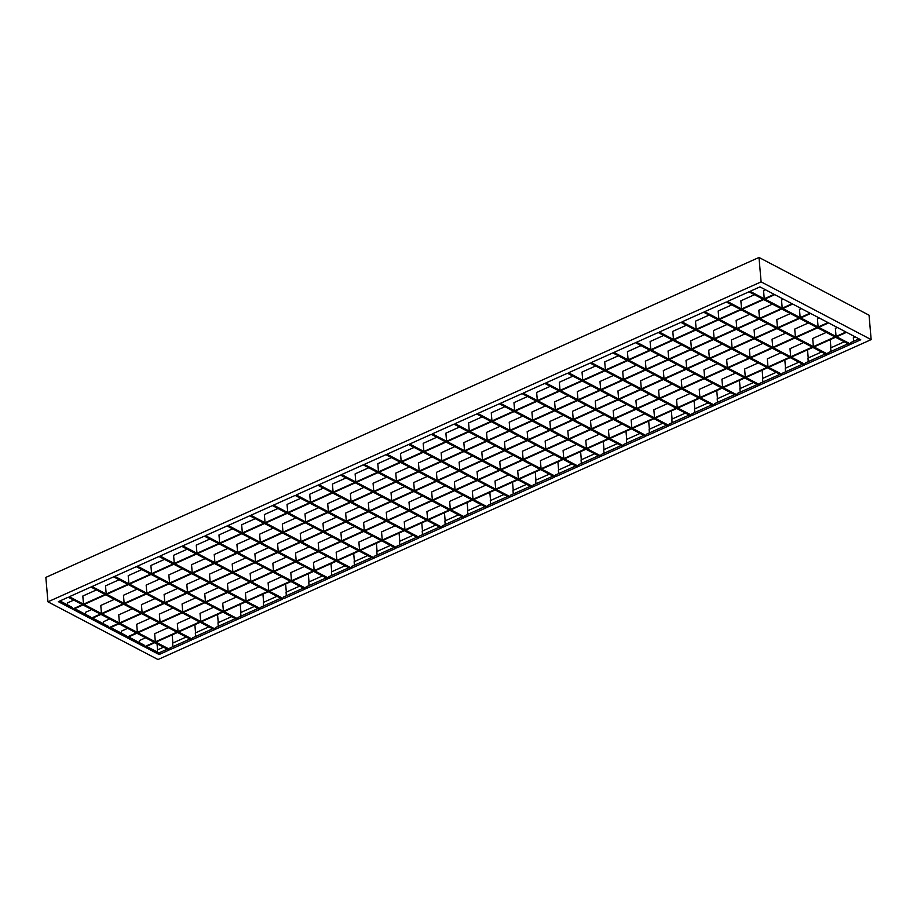 <?xml version="1.0" encoding="UTF-8"?>
<svg xmlns="http://www.w3.org/2000/svg" width="917" height="917" viewBox="0 0 917 917"><rect width="100%" height="100%" fill="white"/><g stroke="black" fill="none" stroke-linecap="round" stroke-linejoin="round"><path stroke-width="1.38" d="M67.686 605.014L67.514 602.905L73.75 600.108M85.648 614.424L85.464 612.327L91.711 609.518M109.662 618.941L103.426 621.737L103.598 623.847M127.623 628.363L121.376 631.16L121.56 633.269M145.574 637.785L139.338 640.582L139.51 642.691M163.535 647.196L157.288 650.004L157.472 652.102M157.036 643.791L157.552 649.878M72.535 609.106L82.438 604.658L68.248 597.219L58.344 601.655L72.535 609.106L72.386 607.478L59.937 600.944M495.203 489.942L509.393 497.392L487.787 507.078L473.596 499.639L495.203 489.942M473.023 499.329L455.646 490.217L477.253 480.519L494.63 489.644L473.023 499.329L472.324 491.191L485.941 485.082M455.061 489.919L437.684 480.795L459.291 471.109L476.668 480.221L455.061 489.919L454.362 481.78L467.991 475.659M437.111 480.497L419.734 471.384L441.341 461.687L458.718 470.799L437.111 480.497L436.412 472.358L450.029 466.249M423.379 452.264L440.756 461.377L419.149 471.074L401.772 461.962L423.379 452.264M408.615 444.516L422.806 451.955L401.199 461.652L387.008 454.213L408.615 444.516M423.883 451.473L445.502 441.776L431.311 434.337L409.693 444.034L423.883 451.473L423.184 443.335L436.813 437.226M441.845 460.896L463.452 451.198L446.075 442.086L424.468 451.783L441.845 460.896L441.146 452.757L454.763 446.648M442.418 461.194L459.795 470.318L481.414 460.621L464.036 451.508L442.418 461.194M472.725 456.058L459.096 462.179L459.795 470.318M460.38 470.616L477.757 479.74L499.364 470.043L481.987 460.919L460.38 470.616M490.675 465.481L477.058 471.59L477.757 479.74M478.33 480.038L495.707 489.151L517.314 479.453L499.948 470.341L478.33 480.038M508.637 474.903L495.008 481.012L495.707 489.151M510.482 496.899L532.089 487.202L517.899 479.763L496.292 489.46L510.482 496.899L510.345 495.272L530.358 486.297M526.587 484.325L512.97 490.435L513.268 493.965M513.233 490.32L512.534 482.17M446.579 441.295L468.186 431.598L453.995 424.158L432.388 433.856L446.579 441.295L445.88 433.156L459.497 427.047M464.529 450.717L486.148 441.02L468.77 431.907L447.152 441.604L464.529 450.717L463.83 442.579L477.459 436.469M465.114 451.015L482.491 460.139L504.098 450.442L486.721 441.329L465.114 451.015M495.409 445.88L481.792 452.001L482.491 460.139M483.064 460.437L500.441 469.55L522.06 459.864L504.682 450.74L483.064 460.437M513.371 455.302L499.742 461.411L500.441 469.55M501.026 469.859L518.403 478.972L540.01 469.275L522.633 460.162L501.026 469.859M531.321 464.724L517.704 470.834L518.403 478.972M533.167 486.721L554.785 477.023L540.594 469.584L518.976 479.282L533.167 486.721L533.029 485.093L553.043 476.118M549.283 474.146L535.654 480.256L535.964 483.775M535.929 480.13L535.23 471.991M469.263 431.116L490.882 421.419L476.691 413.98L455.073 423.665L469.263 431.116L468.576 422.978L482.193 416.868M487.225 440.538L508.832 430.841L491.455 421.728L469.848 431.414L487.225 440.538L486.526 432.4L500.155 426.279M487.798 440.836L505.175 449.96L526.794 440.263L509.416 431.139L487.798 440.836M518.105 435.701L504.488 441.811L505.175 449.96M505.76 450.258L523.137 459.371L544.744 449.685L527.367 440.561L505.76 450.258M536.067 445.123L522.438 451.233L523.137 459.371M523.71 459.681L541.087 468.793L562.706 459.096L545.328 449.983L523.71 459.681M554.017 454.545L540.388 460.655L541.087 468.793M555.862 476.542L577.469 466.845L563.279 459.406L541.672 469.103L555.862 476.542L555.725 474.914L575.738 465.939M571.979 463.968L558.35 470.077L558.648 473.596M558.613 469.951L557.914 461.813M491.959 420.937L513.566 411.24L499.375 403.801L477.768 413.487L491.959 420.937L491.26 412.799L504.889 406.69M509.921 430.36L531.528 420.662L514.15 411.55L492.544 421.235L509.921 430.36L509.222 422.221L522.839 416.1M510.494 430.658L527.871 439.77L549.478 430.084L532.101 420.96L510.494 430.658M540.801 425.522L527.172 431.632L527.871 439.77M528.456 440.08L545.821 449.192L567.44 439.495L550.062 430.382L528.456 440.08M558.751 434.945L545.134 441.054L545.821 449.192M546.406 449.502L563.783 458.615L585.39 448.917L568.013 439.805L546.406 449.502M576.713 444.367L563.084 450.476L563.783 458.615M578.558 466.363L600.165 456.666L585.974 449.227L564.368 458.924L578.558 466.363L578.409 464.736L598.423 455.76M594.663 453.777L581.046 459.898L581.344 463.417M581.309 459.772L580.61 451.634M514.655 410.759L536.262 401.061L522.071 393.611L500.464 403.308L514.655 410.759L513.956 402.62L527.573 396.499M532.605 420.181L554.212 410.484L536.846 401.359L515.228 411.057L532.605 420.181L531.906 412.031L545.535 405.922M533.19 420.479L550.567 429.592L572.174 419.906L554.796 410.782L533.19 420.479M563.485 415.344L549.868 421.453L550.567 429.592M551.14 429.901L568.517 439.014L590.124 429.316L572.758 420.204L551.14 429.901M581.447 424.766L567.818 430.875L568.517 439.014M569.102 439.323L586.479 448.436L608.086 438.739L590.708 429.626L569.102 439.323M599.397 434.188L585.78 440.298L586.479 448.436M601.243 456.185L622.849 446.487L608.659 439.048L587.052 448.734L601.243 456.185L601.105 454.557L621.118 445.582M617.359 443.599L603.73 449.72L604.039 453.239M603.994 449.594L603.306 441.455M537.339 400.58L558.957 390.883L544.767 383.432L523.149 393.129L537.339 400.58L536.64 392.442L550.269 386.321M555.301 409.991L576.908 400.305L559.53 391.181L537.924 400.878L555.301 409.991L554.602 401.852L568.219 395.743M555.874 410.3L573.251 419.413L594.869 409.716L577.492 400.603L555.874 410.3M586.181 405.165L572.552 411.274L573.251 419.413M573.836 419.722L591.213 428.835L612.82 419.138L595.442 410.025L573.836 419.722M604.131 414.587L590.514 420.697L591.213 428.835M591.786 429.145L609.163 438.257L630.781 428.56L613.404 419.447L591.786 429.145M622.093 423.998L608.464 430.119L609.163 438.257M623.938 446.006L645.545 436.309L631.354 428.858L609.748 438.555L623.938 446.006L623.801 444.378L643.814 435.392M640.043 433.42L626.426 439.53L626.724 443.06M626.689 439.415L625.99 431.265M560.035 390.401L581.642 380.704L567.451 373.253L545.844 382.951L560.035 390.401L559.336 382.251L572.965 376.142M577.985 399.812L599.603 390.126L582.226 381.002L560.608 390.699L577.985 399.812L577.286 391.674L590.915 385.564M578.57 400.121L595.947 409.234L617.554 399.537L600.177 390.424L578.57 400.121M608.877 394.986L595.248 401.096L595.947 409.234M596.52 409.544L613.897 418.656L635.515 408.959L618.138 399.846L596.52 409.544M626.827 404.408L613.198 410.518L613.897 418.656M614.482 418.954L631.859 428.079L653.466 418.381L636.089 409.269L614.482 418.954M644.777 413.819L631.16 419.94L631.859 428.079M646.623 435.827L668.241 426.13L654.05 418.679L632.432 428.377L646.623 435.827L646.485 434.2L666.499 425.213M662.739 423.241L649.11 429.351L649.419 432.881M649.385 429.236L648.686 421.086M582.719 380.211L604.337 370.525L590.147 363.075L568.529 372.772L582.719 380.211L582.031 372.073L595.649 365.963M600.681 389.633L622.288 379.936L604.911 370.823L583.304 380.521L600.681 389.633L599.982 381.495L613.611 375.385M601.265 389.943L618.631 399.055L640.249 389.358L622.872 380.246L601.265 389.943M631.561 384.808L617.943 390.917L618.631 399.055M619.216 399.365L636.593 408.478L658.2 398.78L640.823 389.668L619.216 399.365M649.523 394.218L635.894 400.339L636.593 408.478M637.166 408.776L654.543 417.9L676.161 408.203L658.784 399.078L637.166 408.776M667.473 403.64L653.855 409.75L654.543 417.9M669.318 425.648L690.925 415.951L676.735 408.501L655.128 418.198L669.318 425.648L669.181 424.021L689.194 415.034M685.435 413.063L671.806 419.172L672.104 422.703M672.069 419.058L671.37 410.908M605.415 370.032L627.022 360.347L612.831 352.896L591.224 362.593L605.415 370.032L604.716 361.894L618.345 355.785M623.377 379.455L644.983 369.757L627.606 360.645L605.999 370.342L623.377 379.455L622.677 371.316L636.295 365.207M623.95 379.764L641.327 388.877L662.934 379.18L645.557 370.067L623.95 379.764M654.257 374.629L640.628 380.738L641.327 388.877M641.911 389.175L659.289 398.299L680.895 388.602L663.518 379.489L641.911 389.175M672.207 384.04L658.589 390.161L659.289 398.299M659.862 398.597L677.239 407.71L698.846 398.024L681.469 388.9L659.862 398.597M690.169 393.462L676.54 399.571L677.239 407.71M692.014 415.458L713.621 405.772L699.43 398.322L677.823 408.019L692.014 415.458L691.865 413.831L711.879 404.856M708.119 402.884L694.501 408.993L694.799 412.524M694.765 408.879L694.066 400.729M628.111 359.854L649.717 350.156L635.527 342.717L613.92 352.415L628.111 359.854L627.411 351.715L641.029 345.606M646.061 369.276L667.679 359.579L650.302 350.466L628.684 360.163L646.061 369.276L645.362 361.138L658.991 355.028M646.645 369.585L664.023 378.698L685.629 369.001L668.252 359.888L646.645 369.585M676.941 364.45L663.323 370.56L664.023 378.698M664.596 378.996L681.973 388.12L703.591 378.423L686.214 369.31L664.596 378.996M694.903 373.861L681.274 379.97L681.973 388.12M682.557 388.418L699.935 397.531L721.541 387.845L704.164 378.721L682.557 388.418M712.853 383.283L699.235 389.393L699.935 397.531M714.698 405.28L736.317 395.594L722.126 388.143L700.508 397.84L714.698 405.28L714.561 403.652L734.574 394.677M730.815 392.705L717.186 398.815L717.495 402.345M717.449 398.7L716.762 390.55M650.795 349.675L672.413 339.978L658.223 332.539L636.604 342.236L650.795 349.675L650.096 341.537L663.725 335.427M668.757 359.097L690.363 349.4L672.986 340.287L651.379 349.985L668.757 359.097L668.057 350.959L681.675 344.849M669.33 359.395L686.707 368.519L708.325 358.822L690.948 349.709L669.33 359.395M699.637 354.26L686.008 360.381L686.707 368.519M687.292 368.817L704.669 377.93L726.275 368.244L708.898 359.12L687.292 368.817M717.587 363.682L703.969 369.792L704.669 377.93M705.242 378.24L722.619 387.352L744.237 377.655L726.86 368.542L705.242 378.24M735.549 373.104L721.92 379.214L722.619 387.352M737.394 395.101L759.001 385.404L744.81 377.964L723.204 387.662L737.394 395.101L737.257 393.473L757.27 384.498M753.499 382.527L739.881 388.636L740.179 392.167M740.145 388.521L739.446 380.372M673.491 339.496L695.097 329.799L680.907 322.36L659.3 332.057L673.491 339.496L672.791 331.358L686.42 325.248M691.441 348.918L713.059 339.221L695.682 330.109L674.064 339.806L691.441 348.918L690.753 340.78L704.371 334.671M692.026 349.217L709.403 358.341L731.009 348.643L713.632 339.531L692.026 349.217M722.332 344.081L708.703 350.202L709.403 358.341M709.976 358.639L727.353 367.751L748.971 358.066L731.594 348.941L709.976 358.639M740.283 353.503L726.665 359.613L727.353 367.751M727.938 368.061L745.315 377.174L766.921 367.476L749.544 358.364L727.938 368.061M758.244 362.926L744.615 369.035L745.315 377.174M760.078 384.922L781.697 375.225L767.506 367.786L745.888 377.483L760.078 384.922L759.941 383.295L779.954 374.319M776.195 372.348L762.566 378.457L762.875 381.976M762.841 378.331L762.142 370.193M696.186 329.318L717.793 319.62L703.603 312.181L681.996 321.867L696.186 329.318L695.487 321.179L709.105 315.07M714.137 338.74L735.743 329.043L718.366 319.93L696.76 329.616L714.137 338.74L713.437 330.601L727.066 324.48M714.721 339.038L732.098 348.151L753.705 338.465L736.328 329.341L714.721 339.038M745.017 333.903L731.399 340.012L732.098 348.151M732.672 348.46L750.049 357.573L771.656 347.875L754.278 338.763L732.672 348.46M762.978 343.325L749.349 349.434L750.049 357.573M750.633 357.882L767.999 366.995L789.617 357.298L772.24 348.185L750.633 357.882M780.929 352.747L767.311 358.856L767.999 366.995M782.774 374.744L804.381 365.046L790.19 357.607L768.584 367.304L782.774 374.744L782.637 373.116L802.65 364.141M798.89 362.169L785.261 368.279L785.56 371.798M785.525 368.153L784.826 360.014M718.871 319.139L740.489 309.442L726.287 302.002L704.68 311.688L718.871 319.139L718.171 311.001L731.8 304.891M736.832 328.561L758.439 318.864L741.062 309.751L719.455 319.437L736.832 328.561L736.133 320.423L749.751 314.302M737.406 328.859L754.783 337.972L776.39 328.286L759.024 319.162L737.406 328.859M767.712 323.724L754.083 329.833L754.783 337.972M755.367 338.281L772.744 347.394L794.351 337.697L776.974 328.584L755.367 338.281M785.663 333.146L772.045 339.256L772.744 347.394M773.318 347.703L790.695 356.816L812.302 347.119L794.924 338.006L773.318 347.703M803.624 342.568L789.995 348.678L790.695 356.816M805.47 364.565L827.077 354.868L812.886 347.428L791.279 357.114L805.47 364.565L805.321 362.937L825.334 353.962M821.575 351.979L807.957 358.1L808.255 361.619M808.221 357.974L807.522 349.835M741.566 308.96L763.173 299.263L748.983 291.812L727.376 301.51L741.566 308.96L740.867 300.822L754.485 294.701M759.517 318.382L781.135 308.685L763.758 299.561L742.14 309.258L759.517 318.382L758.817 310.233L772.446 304.123M760.101 318.68L777.478 327.793L799.085 318.096L781.708 308.983L760.101 318.68M790.397 313.545L776.779 319.655L777.478 327.793M778.052 328.103L795.429 337.215L817.047 327.518L799.67 318.405L778.052 328.103M808.358 322.967L794.73 329.077L795.429 337.215M796.013 337.525L813.39 346.637L834.997 336.94L817.62 327.827L796.013 337.525M826.309 332.39L812.691 338.499L813.39 346.637M828.154 354.386L849.772 344.689L835.582 337.25L813.964 346.935L828.154 354.386L828.017 352.758L848.03 343.783M844.27 341.8L830.642 347.921L830.951 351.44M830.917 347.795L830.217 339.645M764.251 298.782L774.154 294.334L759.964 286.883L750.06 291.331L764.251 298.782L763.563 290.643L765.477 289.772M782.212 308.192L792.116 303.756L774.739 294.632L764.835 299.08L782.212 308.192L781.513 300.054L783.427 299.194M782.786 308.502L800.163 317.614L810.066 313.178L792.701 304.054L782.786 308.502M801.389 308.616L799.464 309.476L800.163 317.614M800.747 317.924L818.124 327.037L828.028 322.589L810.651 313.476L800.747 317.924M819.339 318.039L817.425 318.898L818.124 327.037M818.698 327.335L836.075 336.459L845.978 332.011L828.601 322.899L818.698 327.335M837.301 327.461L835.376 328.32L836.075 336.459M850.85 344.207L860.754 339.76L846.563 332.321L836.659 336.757L850.85 344.207L850.712 342.58L859.011 338.854M855.252 336.871L853.337 337.731L853.635 341.262M853.601 337.616L853.463 335.931M414.117 447.404L400.5 453.514L401.199 461.652M432.079 456.826L418.45 462.936L419.149 471.074M507.663 496.475L487.649 505.45L487.787 507.078M490.584 504.144L490.274 500.613L503.903 494.504M489.838 492.349L490.538 500.499M472.519 500.12L486.709 507.571L465.091 517.257L450.9 509.818L472.519 500.12M450.327 509.52L432.95 500.395L454.557 490.698L471.934 499.822L450.327 509.52L449.628 501.37L463.257 495.26M432.365 500.097L414.988 490.973L436.607 481.287L453.984 490.4L432.365 500.097L431.678 491.959L445.295 485.838M414.415 490.675L397.038 481.563L418.645 471.865L436.022 480.978L414.415 490.675L413.716 482.537L427.345 476.427M400.695 462.443L418.072 471.556L396.453 481.253L379.088 472.14L400.695 462.443M385.919 454.694L400.11 462.145L378.503 471.831L364.313 464.392L385.919 454.694M391.433 457.583L377.804 463.693L378.503 471.831M409.383 467.005L395.766 473.115L396.453 481.253M484.967 506.654L464.953 515.629L465.091 517.257M467.888 514.322L467.59 510.792L481.207 504.682M467.154 502.527L467.853 510.677M449.823 510.299L464.013 517.75L442.407 527.447L428.216 519.996L449.823 510.299M427.631 519.698L410.254 510.574L431.873 500.888L449.25 510.001L427.631 519.698L426.932 511.56L440.561 505.439M409.681 510.276L392.304 501.163L413.911 491.466L431.288 500.579L409.681 510.276L408.982 502.138L422.599 496.028M391.719 500.854L374.342 491.741L395.961 482.044L413.338 491.157L391.719 500.854L391.02 492.716L404.649 486.606M377.999 472.622L395.376 481.734L373.769 491.432L356.392 482.319L377.999 472.622M363.235 464.873L377.426 472.324L355.807 482.01L341.617 474.57L363.235 464.873M368.737 467.762L355.12 473.871L355.807 482.01M386.699 477.184L373.07 483.293L373.769 491.432M462.283 516.833L442.269 525.819L442.407 527.447M445.192 524.501L444.894 520.971L458.511 514.861M444.458 512.706L445.158 520.856M427.139 520.478L441.329 527.928L419.711 537.626L405.52 530.175L427.139 520.478M404.947 529.877L387.57 520.753L409.177 511.067L426.554 520.18L404.947 529.877L404.248 521.739L417.865 515.618M386.985 520.455L369.608 511.342L391.227 501.645L408.604 510.758L386.985 520.455L386.286 512.316L399.915 506.207M369.035 511.033L351.658 501.92L373.265 492.223L390.642 501.335L369.035 511.033L368.336 502.894L381.953 496.785M355.315 482.8L372.692 491.925L351.073 501.61L333.696 492.498L355.315 482.8M340.539 475.052L354.73 482.502L333.123 492.2L318.933 484.749L340.539 475.052M346.041 477.94L332.424 484.061L333.123 492.2M364.003 487.363L350.374 493.472L351.073 501.61M439.587 527.011L419.573 535.998L419.711 537.626M422.508 534.68L422.198 531.149L435.827 525.04M421.774 522.885L422.473 531.035M404.443 530.668L418.633 538.107L397.027 547.804L382.836 540.354L404.443 530.668M382.251 540.056L364.874 530.943L386.481 521.246L403.858 530.358L382.251 540.056L381.552 531.917L395.181 525.808M364.301 530.634L346.924 521.521L368.531 511.824L385.908 520.936L364.301 530.634L363.602 522.495L377.219 516.386M346.339 521.211L328.962 512.099L350.581 502.401L367.946 511.514L346.339 521.211L345.64 513.073L359.269 506.963M332.619 492.979L349.996 502.103L328.389 511.789L311.012 502.676L332.619 492.979M317.844 485.231L332.046 492.681L310.427 502.378L296.237 494.928L317.844 485.231M323.357 488.119L309.728 494.24L310.427 502.378M341.307 497.541L327.69 503.651L328.389 511.789M416.891 537.19L396.878 546.177L397.027 547.804M399.812 544.858L399.514 541.339L413.131 535.219M399.078 533.064L399.778 541.213M381.747 540.847L395.938 548.286L374.331 557.983L360.14 550.532L381.747 540.847M359.556 550.234L342.19 541.122L363.797 531.424L381.174 540.537L359.556 550.234L358.868 542.096L372.485 535.986M341.605 540.812L324.228 531.7L345.835 522.002L363.212 531.115L341.605 540.812L340.906 532.674L354.535 526.564M323.655 531.39L306.278 522.277L327.885 512.58L345.262 521.704L323.655 531.39L322.956 523.252L336.573 517.142M309.923 503.169L327.3 512.282L305.693 521.979L288.316 512.855L309.923 503.169M295.159 495.421L309.35 502.86L287.743 512.557L273.553 505.107L295.159 495.421M300.661 498.309L287.044 504.419L287.743 512.557M318.623 507.72L304.994 513.829L305.693 521.979M394.207 547.38L374.193 556.355L374.331 557.983M377.116 555.037L376.818 551.518L390.447 545.397M376.383 543.254L377.082 551.392M359.063 551.025L373.253 558.464L351.635 568.162L337.445 560.723L359.063 551.025M336.871 560.413L319.494 551.3L341.101 541.603L358.478 550.716L336.871 560.413L336.172 552.275L349.801 546.165M318.91 550.991L301.533 541.878L323.151 532.181L340.528 541.294L318.91 550.991L318.222 542.853L331.839 536.743M300.959 541.569L283.582 532.456L305.189 522.759L322.566 531.883L300.959 541.569L300.26 533.43L313.889 527.321M287.239 513.348L304.616 522.461L282.998 532.158L265.621 523.034L287.239 513.348M272.464 505.599L286.654 513.039L265.047 522.736L250.857 515.285L272.464 505.599M277.977 508.488L264.348 514.597L265.047 522.736M295.927 517.899L282.31 524.02L282.998 532.158M371.511 557.559L351.498 566.534L351.635 568.162M354.432 565.216L354.122 561.697L367.751 555.587M353.698 553.432L354.398 561.571M336.367 561.204L350.558 568.643L328.951 578.34L314.76 570.901L336.367 561.204M314.176 570.592L296.799 561.479L318.417 551.782L335.794 560.895L314.176 570.592L313.476 562.453L327.105 556.344M296.225 561.17L278.848 552.057L300.455 542.36L317.832 551.484L296.225 561.17L295.526 553.031L309.144 546.922M278.264 551.759L260.887 542.635L282.505 532.937L299.882 542.062L278.264 551.759L277.564 543.609L291.193 537.5M264.543 523.527L281.92 532.639L260.313 542.337L242.936 533.224L264.543 523.527M249.779 515.778L263.97 523.217L242.352 532.915L228.161 525.475L249.779 515.778M255.281 518.667L241.652 524.776L242.352 532.915M273.232 528.077L259.614 534.198L260.313 542.337M348.827 567.738L328.813 576.713L328.951 578.34M331.736 575.395L331.438 571.876L345.056 565.766M331.003 563.611L331.702 571.75M313.683 571.383L327.873 578.822L306.255 588.519L292.065 581.08L313.683 571.383M291.491 580.77L274.114 571.658L295.721 561.961L313.098 571.073L291.491 580.77L290.792 572.632L304.41 566.523M273.53 571.348L256.152 562.236L277.771 552.538L295.148 561.663L273.53 571.348L272.83 563.21L286.459 557.1M255.579 561.938L238.202 552.813L259.809 543.128L277.186 552.24L255.579 561.938L254.88 553.799L268.498 547.678M241.859 533.705L259.236 542.818L237.618 552.515L220.24 543.403L241.859 533.705M227.084 525.957L241.274 533.396L219.667 543.093L205.477 535.654L227.084 525.957M232.586 528.845L218.968 534.955L219.667 543.093M250.547 538.268L236.918 544.377L237.618 552.515M326.131 577.916L306.118 586.891L306.255 588.519M309.052 585.585L308.742 582.054L322.371 575.945M308.318 573.79L309.006 581.94M290.987 581.561L305.178 589.012L283.571 598.698L269.38 591.259L290.987 581.561M268.796 590.949L251.418 581.837L273.025 572.139L290.402 581.263L268.796 590.949L268.096 582.811L281.725 576.701M250.845 581.538L233.468 572.414L255.075 562.717L272.452 571.841L250.845 581.538L250.146 573.389L263.764 567.279M232.884 572.116L215.506 563.004L237.113 553.306L254.49 562.419L232.884 572.116L232.184 563.978L245.813 557.857M219.163 543.884L236.54 552.997L214.933 562.694L197.556 553.581L219.163 543.884M204.388 536.136L218.578 543.575L196.972 553.272L182.781 545.833L204.388 536.136M209.901 539.024L196.272 545.134L196.972 553.272M227.852 548.446L214.234 554.556L214.933 562.694M303.435 588.095L283.422 597.07L283.571 598.698M286.356 595.763L286.058 592.233L299.676 586.123M285.623 583.969L286.322 592.118M268.291 591.74L282.482 599.191L260.875 608.877L246.684 601.437L268.291 591.74M246.1 601.128L228.723 592.015L250.341 582.318L267.718 591.442L246.1 601.128L245.412 592.99L259.03 586.88M228.15 591.717L210.772 582.593L232.379 572.907L249.756 582.02L228.15 591.717L227.45 583.579L241.079 577.458M210.188 582.295L192.822 573.182L214.429 563.485L231.806 572.598L210.188 582.295L209.5 574.157L223.118 568.047M196.467 554.063L213.844 563.176L192.238 572.873L174.86 563.76L196.467 554.063M181.704 546.314L195.894 553.765L174.276 563.451L160.085 556.011L181.704 546.314M187.206 549.203L173.588 555.312L174.276 563.451M205.167 558.625L191.538 564.734L192.238 572.873M280.751 598.274L260.737 607.249L260.875 608.877M263.66 605.942L263.362 602.412L276.991 596.302M262.927 594.147L263.626 602.297M245.607 601.919L259.798 609.369L238.179 619.067L223.989 611.616L245.607 601.919M223.416 611.318L206.038 602.194L227.645 592.497L245.022 601.621L223.416 611.318L222.716 603.168L236.334 597.059M205.454 601.896L188.077 592.783L209.695 583.086L227.072 592.199L205.454 601.896L204.755 593.758L218.384 587.637M187.504 592.474L170.126 583.361L191.733 573.664L209.11 582.776L187.504 592.474L186.804 584.335L200.433 578.226M173.783 564.242L191.16 573.354L169.542 583.052L152.165 573.939L173.783 564.242M159.008 556.493L173.198 563.944L151.592 573.629L137.401 566.19L159.008 556.493M164.521 559.381L150.892 565.491L151.592 573.629M182.472 568.804L168.843 574.913L169.542 583.052M258.055 608.452L238.042 617.439L238.179 619.067M240.976 616.121L240.667 612.59L254.296 606.481M240.243 604.326L240.942 612.476M222.911 612.097L237.102 619.548L215.495 629.245L201.304 621.795L222.911 612.097M200.72 621.497L183.343 612.373L204.961 602.687L222.338 611.799L200.72 621.497L200.021 613.358L213.65 607.237M182.77 612.075L165.392 602.962L186.999 593.265L204.376 602.377L182.77 612.075L182.07 603.936L195.688 597.827M164.808 602.652L147.431 593.54L169.049 583.842L186.426 592.955L164.808 602.652L164.109 594.514L177.738 588.405M151.087 574.42L168.464 583.544L146.858 593.23L129.48 584.118L151.087 574.42M136.324 566.672L150.514 574.122L128.896 583.82L114.705 576.369L136.324 566.672M141.826 569.56L128.197 575.67L128.896 583.82M159.776 578.982L146.158 585.092L146.858 593.23M235.371 618.631L215.357 627.618L215.495 629.245M218.28 626.3L217.982 622.769L231.6 616.66M217.547 614.505L218.246 622.654M200.215 622.276L214.418 629.727L192.799 639.424L178.609 631.973L200.215 622.276M178.036 631.675L160.658 622.551L182.265 612.865L199.642 621.978L178.036 631.675L177.336 623.537L190.954 617.416M160.074 622.253L142.697 613.141L164.315 603.443L181.681 612.556L160.074 622.253L159.375 614.115L173.004 608.005M142.124 612.831L124.746 603.718L146.353 594.021L163.73 603.134L142.124 612.831L141.424 604.693L155.042 598.583M128.403 584.599L145.769 593.723L124.162 603.409L106.785 594.296L128.403 584.599M113.628 576.85L127.818 584.301L106.212 593.998L92.021 586.548L113.628 576.85M119.13 579.739L105.512 585.86L106.212 593.998M137.091 589.161L123.463 595.271L124.162 603.409M212.675 628.81L192.662 637.796L192.799 639.424M195.596 636.478L195.287 632.948L208.916 626.838M194.863 624.683L195.55 632.833M177.531 632.466L191.722 639.906L170.115 649.603L155.924 642.152L177.531 632.466M155.34 641.854L137.963 632.741L159.569 623.044L176.947 632.157L155.34 641.854L154.641 633.716L168.27 627.606M137.39 632.432L120.012 623.319L141.619 613.622L158.996 622.735L137.39 632.432L136.69 624.294L150.308 618.184M119.428 623.01L102.051 613.897L123.657 604.2L141.035 613.313L119.428 623.01L118.729 614.871L132.357 608.762M105.707 594.778L123.084 603.902L101.478 613.599L84.1 604.475L105.707 594.778M90.932 587.029L105.123 594.48L83.516 604.177L69.325 596.726L90.932 587.029M96.445 589.918L82.817 596.039L83.516 604.177M114.396 599.34L100.778 605.449L101.478 613.599M189.979 639L169.966 647.975L170.115 649.603M172.9 646.657L172.602 643.138L186.22 637.017M172.167 634.873L172.866 643.012M154.835 642.645L169.026 650.084L159.122 654.532L144.932 647.081L154.835 642.645M136.885 633.223L154.262 642.336L144.359 646.783L126.982 637.67L136.885 633.223M118.923 623.801L136.301 632.913L126.397 637.361L109.02 628.248L118.923 623.801M100.973 614.379L118.35 623.503L108.447 627.939L91.07 618.826L100.973 614.379M83.011 604.968L100.389 614.081L90.485 618.517L73.108 609.404L83.011 604.968M90.485 618.517L90.347 616.889L74.713 608.693M108.447 627.939L108.298 626.311L92.663 618.104M159.122 654.532L158.985 652.904L146.525 646.37M144.359 646.783L144.21 645.155L128.575 636.948M126.397 637.361L126.259 635.733L110.625 627.526M158.985 652.904L167.295 649.179M761.099 281.874L871.15 339.611L869.052 315.184L759.001 257.459L761.099 281.874L47.948 601.816L45.85 577.389L759.001 257.459M871.15 339.611L157.999 659.541L47.948 601.816"/></g></svg>
